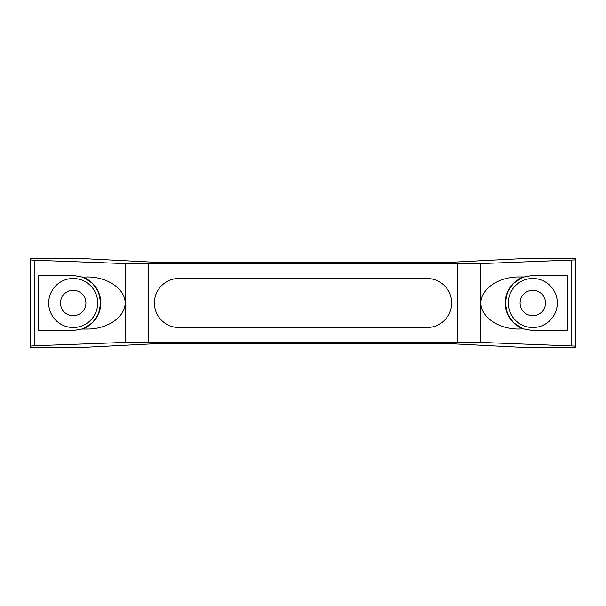 <?xml version="1.0" encoding="UTF-8"?>
<svg xmlns="http://www.w3.org/2000/svg" width="606" height="606" viewBox="0 0 606 606"><rect width="100%" height="100%" fill="white"/><g stroke="black" fill="none" stroke-linecap="round" stroke-linejoin="round"><path stroke-width="0.91" d="M82.257 276.957L82.78 277.139A27.573 27.573 0 0 1 82.78 328.861L92.468 322.725L98.536 313.878L100.77 302.977L98.528 292.1L92.476 283.282L82.78 277.139L87.294 276.957C107.542 276.851 125.283 289.062 125.131 303C125.283 316.938 107.542 329.149 87.294 329.043L82.257 329.043M532.803 327.513A24.513 24.513 0 0 0 554.028 290.744A24.513 24.513 0 0 0 511.578 290.744A24.513 24.513 0 0 0 532.803 327.513M523.22 277.139L513.532 283.275L507.464 292.122L505.23 303.023L507.472 313.9L513.524 322.718L523.22 328.861L532.803 330.573L567.474 330.573L567.474 275.427L532.803 275.427L523.22 277.139A27.573 27.573 0 0 0 523.22 328.861L518.706 329.043C498.458 329.149 480.717 316.938 480.869 303C480.717 289.062 498.458 276.851 518.706 276.957L523.743 276.957M82.78 277.139L73.197 275.427L38.526 275.427L38.526 330.573L73.197 330.573L82.78 328.861M73.197 327.513A24.513 24.513 0 0 0 94.422 290.744A24.513 24.513 0 0 0 51.972 290.744A24.513 24.513 0 0 0 73.197 327.513M523.743 329.043L523.22 328.861M427.094 278.487L178.906 278.487A24.513 24.513 0 0 0 154.394 303A24.513 24.513 0 0 0 178.906 327.513L427.094 327.513A24.513 24.513 0 0 0 451.606 303A24.513 24.513 0 0 0 427.094 278.487M532.803 315.718A12.718 12.718 0 0 0 543.817 296.645A12.718 12.718 0 0 0 521.789 296.645A12.718 12.718 0 0 0 532.803 315.718M73.197 315.718A12.718 12.718 0 0 0 84.211 296.645A12.718 12.718 0 0 0 62.183 296.645A12.718 12.718 0 0 0 73.197 315.718M148.175 342.064L457.825 342.064L480.656 342.405L575.7 346.102L575.7 347.427L523.614 347.427L445.372 343.435L160.628 343.435L82.386 347.427L30.3 347.427L30.3 346.102L34.201 345.768L125.344 342.405L148.175 342.064L148.175 263.936L125.344 263.595L34.201 260.232L30.3 259.898L30.3 258.573L82.386 258.573L160.628 262.565L445.372 262.565L523.614 258.573L575.7 258.573L575.7 259.898L480.656 263.595L457.825 263.936L148.175 263.936M575.7 346.102L575.7 259.898M30.3 346.102L30.3 259.898M34.201 345.768L34.201 260.232M125.344 342.405L125.344 263.595M457.825 342.064L457.825 263.936M480.656 342.405L480.656 263.595M571.799 345.768L571.799 260.232"/></g></svg>
